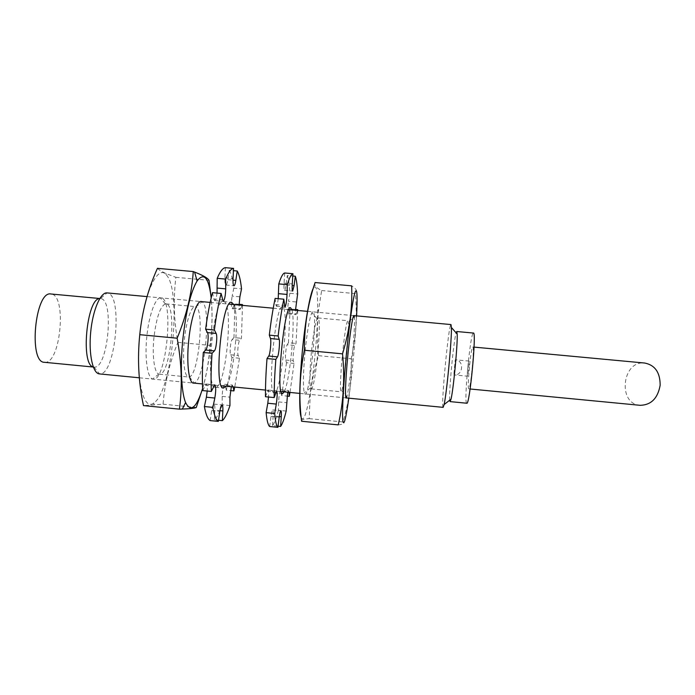 <?xml version="1.0" encoding="UTF-8"?>
<svg xmlns="http://www.w3.org/2000/svg" width="695" height="695" viewBox="0 0 695 695"><rect width="100%" height="100%" fill="white"/><g stroke="black" fill="none" stroke-linecap="round" stroke-linejoin="round"><path stroke-width="0.52" stroke-dasharray="3.48 2.61" d="M640.078 405.307C617.273 403.934 622.112 360.123 644.751 363.042M468.821 388.87L468.812 388.87C466.849 389.487 470.967 346.014 472.774 346.996C474.772 345.954 470.593 390.138 468.821 388.87L470.107 388.991M44.602 362.312C60.665 364.554 67.18 294.393 50.944 293.994M93.269 366.943L94.146 367.116C108.003 369.141 114.562 298.772 100.532 298.581L99.741 298.598M93.955 367.099L99.611 373.919C115.665 375.839 123.293 293.212 107.073 292.908L100.445 298.572M443.149 407.357L443.115 407.348C440.673 407.461 448.692 323.149 450.986 324.565M449.734 400.181C448.796 391.789 453.609 340.915 456.111 332.853M466.753 403.222C463.574 403.604 470.402 331.654 473.425 333.053M468.908 361.07C468.265 360.974 466.814 376.473 467.492 376.195L467.5 376.195C468.135 376.482 469.611 360.731 468.925 361.061L455.242 359.775C455.79 359.428 454.304 375.161 453.818 374.892L455.242 359.775C464.634 360.279 463.131 376.151 453.809 374.892L467.492 376.195M139.834 335.016C135.221 377.646 143.318 411.796 153.76 402.97C172.238 392.102 182.029 288.712 165.923 274.568C157.583 264.421 143.796 293.759 139.834 335.016M146.845 336.415C144.534 358.073 147.444 377.889 152.648 379.018C166.34 384.405 174.792 295.158 160.328 297.877C155.194 298.059 148.869 315.539 146.845 336.415M157.435 268.331C159.216 270.06 162.17 271.841 166.296 273.674L175.87 277.331C173.237 299.458 173.915 321.125 177.92 342.348C169.806 361.834 164.854 382.45 163.047 404.186L143.491 405.593M175.87 277.331L209.004 280.328M163.047 404.186L196.268 407.47M177.92 342.348L209.899 345.38C212.166 330.142 212.592 314.322 211.193 297.912M202.61 388.522C206.754 373.901 209.178 359.524 209.899 345.38M189.327 376.933L194.313 382.936C204.756 380.652 211.819 306.061 201.984 301.847L195.964 306.816L195.269 306.599C191.377 305.774 186.147 321.316 184.331 340.124C182.281 359.602 184.47 377.142 188.597 377.011L189.327 376.933C198.605 375.265 204.764 310.196 195.964 306.816M202.61 388.47C210.012 364.415 213.93 322.993 211.176 297.973M153.969 337.249C151.988 355.849 154.359 372.954 158.747 374.049L159.285 374.171C170.466 376.369 177.329 303.828 165.94 303.889L165.393 303.906C160.276 306.2 156.471 317.311 153.969 337.249M301.178 417.408C303.359 422.1 306.191 414.88 309.657 395.742C313.897 372.025 317.406 335.016 317.685 310.926C317.867 291.057 316.39 283.543 313.254 288.373M305.088 351.392C303.159 372.928 302.898 386.75 304.314 392.84C309.24 407.122 319.413 299.667 311.89 312.767C309.492 318.084 307.225 330.959 305.088 351.392M315.087 282.544C313.819 285.063 315.999 287.73 321.637 290.545L318.64 309.466C316.885 325.095 316.859 340.498 318.579 355.675C314.331 368.906 311.508 382.624 310.118 396.845L309.206 418.633C303.298 419.068 300.761 419.945 301.595 421.257M321.637 290.545L355.397 293.603C357.873 291.579 356.622 288.99 351.635 285.845M309.206 418.633L343.052 421.978C349.281 400.416 351.974 379.34 351.14 358.768C355.927 338.135 357.343 316.416 355.397 293.603M338.248 424.888C343.582 424.211 345.189 423.238 343.052 421.978M318.579 355.675L351.14 358.768M341.732 390.712L346.805 396.584C349.854 387.714 355.666 326.346 354.337 317.059L348.247 321.889L347.813 320.699C346.379 322.367 344.572 333.826 342.383 355.076C340.463 374.77 339.89 392.215 341.089 391.798L341.732 390.712C344.564 383.275 349.637 329.717 348.247 321.889M348.812 398.174C352.078 374.744 355.414 339.507 356.605 315.878M311.395 352.148C309.735 370.652 309.449 382.58 310.552 387.923L311.195 388.896C315.287 390.416 322.219 317.207 317.919 317.928L317.102 318.77C315.122 323.462 313.219 334.582 311.395 352.148M225.406 267.662L224.902 277.852C224.754 282.231 225.084 284.62 225.901 285.019C226.631 284.881 227.274 283.1 227.83 279.668L229.263 270.286L233.451 270.668M229.263 270.286C231.331 273.743 232.851 279.703 233.824 288.182L241.53 288.877M233.824 288.182L232.147 296.096L239.897 296.808M239.106 304.28L234.875 303.897L232.26 308.754C231.105 307.077 231.07 302.864 232.147 296.096M232.964 307.981L240.626 308.693L239.949 309.457C239.419 309.292 239.132 307.833 239.097 305.062M240.626 308.693L242.138 305.34M242.494 305.374L241.46 338.291L239.697 340.289C238.263 341.54 237.073 353.607 238.194 355.493L239.48 358.229L234.754 387.08M234.875 303.897L233.963 337.579L241.46 338.291M233.963 337.579L232.13 339.577L239.697 340.289M239.48 358.229L231.982 357.517L230.618 354.771C229.446 352.886 230.644 340.819 232.13 339.577M231.982 357.517C230.497 369.419 228.603 380.304 226.301 390.173L230.462 390.581M233.103 386.915L232.373 385.039L231.322 386.741M226.301 390.173L225.276 385.369L232.947 386.116M229.958 405.533L222.235 404.768L222.174 396.393C222.435 389.634 223.269 385.603 224.676 384.292L225.276 385.369M222.235 404.768C219.637 412.456 217.014 417.487 214.355 419.849L218.508 420.258M214.355 419.849L214.825 410.163L219.933 410.676M210.151 420.588L211.671 410.563C212.349 406.462 213.104 404.316 213.947 404.116C214.668 404.421 214.964 406.436 214.825 410.163M202.714 390.59L206.207 383.996C207.067 384.396 207.405 386.741 207.206 391.033M212.505 292.673L213.782 298.937L222.313 299.719M217.031 293.082C216.432 297.764 215.632 300.257 214.642 300.561L213.782 298.937M215.563 387.263L215.415 387.254C204.738 389.157 213.4 297.703 223.521 301.569C234.067 301.326 225.953 388.496 215.563 387.263M233.807 304.575C239.827 316.199 234.172 375.943 226.075 386.229M284.724 272.987L284.073 283.204C283.838 287.591 283.994 289.971 284.533 290.345C285.037 290.189 285.532 288.382 286.019 284.933L287.278 275.507L292.786 276.002M287.278 275.507C288.59 278.904 289.45 284.828 289.867 293.281L297.625 293.985M289.867 293.281L288.477 301.256L296.279 301.969M295.514 309.475L290.11 308.971L288.173 313.914C287.435 312.272 287.539 308.05 288.477 301.256M288.677 313.124L296.391 313.836L295.914 314.627L295.488 310.257M296.391 313.836L297.512 310.439M297.747 310.465L296.018 343.426L294.776 345.476C293.777 346.779 292.595 358.889 293.281 360.74L294.063 363.433L289.98 392.449M290.11 308.971L288.468 342.713L296.018 343.426M288.468 342.713L287.157 344.763L294.776 345.476M294.063 363.433L286.514 362.721L285.662 360.01C284.907 358.16 286.097 346.058 287.157 344.763M286.514 362.721L281.631 395.577L287 396.098M288.885 392.345L288.46 390.494L287.695 392.232M281.631 395.577L281.075 390.798L288.807 391.554M286.184 411.066L278.408 410.302L278.617 401.918C278.999 395.151 279.694 391.094 280.693 389.739L281.075 390.798M278.408 410.302C276.402 418.077 274.447 423.185 272.562 425.644L278.052 426.191M272.562 425.644L273.17 415.94L279.312 416.548M269.66 426.513L270.998 416.427C271.589 412.309 272.171 410.137 272.753 409.911C273.239 410.198 273.378 412.205 273.17 415.94M265.464 396.723L268.062 390.017C268.635 390.39 268.791 392.718 268.531 397.027M275.133 298.398L275.819 304.636L284.411 305.418M278.217 298.676C277.661 303.376 277.044 305.896 276.358 306.226L275.819 304.636M274.369 392.996L274.264 392.988C266.897 395.22 275.594 303.402 282.405 306.982C289.633 306.426 281.449 393.9 274.369 392.996M291.952 309.927C295.627 321.377 289.945 381.329 284.194 391.884M227.83 279.668L232.99 280.137M230.618 354.771L238.194 355.493M222.174 396.393L229.932 397.149M211.671 410.563L219.828 411.362M205.164 385.178L213.704 386.003M224.902 277.852L233.042 278.591M286.019 284.933L292.187 285.497M285.662 360.01L293.281 360.74M278.617 401.918L286.436 402.683M270.998 416.427L279.216 417.243M267.306 391.224L275.915 392.067M284.073 283.204L292.265 283.942M472.774 346.996L474.042 347.109M93.304 367.038L94.042 367.108M99.793 298.511L100.532 298.581M139.321 377.793L193.436 383.058M202.453 383.935L221.323 385.768M265.49 390.069L281.032 391.58M299.892 393.413L342.713 397.583M343.069 397.618L346.093 397.914M147.027 296.591L201.15 301.569M210.177 302.403L229.055 304.141M273.239 308.206L288.79 309.64M307.616 311.369L350.61 315.33M350.853 315.348L353.885 315.626M153.76 402.97L154.064 404.421M165.923 274.568L166.287 273.665M165.393 303.906L160.328 297.877M158.747 374.049L152.648 379.018M159.285 374.171L188.597 377.011M165.94 303.889L195.269 306.599M309.657 395.742L310.109 396.845M317.685 310.926L318.631 309.466M317.102 318.77L311.89 312.767M310.552 387.923L304.314 392.84M311.195 388.896L341.089 391.798M317.919 317.928L347.813 320.699M232.26 308.754L239.949 309.457M224.676 384.292L232.373 385.039M213.947 404.116L222.026 404.907M206.207 383.996L214.712 384.83M214.642 300.561L223.13 301.335M215.415 387.254L223.503 388.045M223.521 301.569L231.617 302.316M225.901 285.019L233.963 285.749M288.173 313.914L295.914 314.627M280.693 389.739L288.46 390.494M272.753 409.911L280.893 410.71M268.062 390.017L276.627 390.851M276.358 306.226L284.907 307.016M274.264 392.988L282.422 393.787M282.405 306.982L290.562 307.729M284.533 290.345L292.656 291.083"/><path stroke-width="1.04" d="M474.042 347.109L644.751 363.042C655.046 365.136 660.18 372.546 660.154 385.273C657.791 398.348 651.128 405.029 640.164 405.315L470.107 388.991M99.793 298.511L50.944 293.994C35.08 290.328 28.208 362.938 44.471 362.304L44.602 362.312M99.741 298.598C86.762 298.077 80.42 365.023 93.269 366.943M147.027 296.591L107.056 292.908C100.549 292.039 92.73 310.126 90.68 332.219C88.552 354.302 92.835 373.536 99.385 373.901L139.321 377.793M353.885 315.626L450.986 324.565L451.403 327.493C451.898 338.83 446.72 393.518 444.105 404.56L443.149 407.357L346.093 397.914M456.111 332.853L456.745 331.515L457.188 334.078C457.762 343.877 453.427 389.66 451.02 399.173L450.108 401.614L449.734 400.181M456.745 331.515L473.425 333.053C476.753 331.081 469.672 405.793 466.779 403.23L466.753 403.222M179.406 409.147L143.491 405.593C138.54 382.537 137.297 358.898 139.764 334.686C142.154 311.256 148.052 289.137 157.435 268.331L193.253 271.563C191.889 293.16 186.521 315.374 177.147 338.213C181.708 363.172 182.464 386.811 179.406 409.147L182.325 409.06C190.117 408.782 194.765 408.252 196.268 407.47L202.61 388.522M211.193 297.912L209.004 280.328C207.84 278.113 203.036 275.359 194.583 272.075L193.253 271.563M139.764 334.686L177.147 338.213M201.984 301.847C197.589 298.546 190.977 316.972 188.727 340.376C186.173 364.588 189.188 385.508 194.313 382.936M211.176 297.973C208.778 277.644 204.087 271.962 197.111 280.936C190.76 291.735 186.008 311.117 182.863 339.091C180.066 366.213 181.36 392.527 185.6 402.561C190.76 412.691 196.433 407.991 202.61 388.47M313.254 288.373C309.996 294.315 305.279 320.656 302.421 350.393C299.293 381.981 298.885 411.31 301.178 417.408M301.595 421.257C298.65 398.166 299.562 374.492 304.358 350.245C304.262 326.329 307.842 303.767 315.087 282.544L351.635 285.845C352.591 307.868 349.559 330.533 342.539 353.851C344.911 378.862 343.478 402.535 338.248 424.888L301.595 421.257M304.358 350.245L342.539 353.851M354.337 317.059C353.729 309.675 350.332 329.083 347.83 355.432C345.172 382.632 344.746 404.047 346.805 396.584M356.605 315.878C357.621 294.532 357.048 286.827 354.884 292.76C352.73 299.945 349.133 325.616 346.353 354.546C343.504 384.135 342.036 411.701 342.739 420.041C343.704 427.121 345.728 419.832 348.812 398.174M232.99 280.137L235.831 280.398L237.238 271.007C239.202 274.447 240.635 280.406 241.53 288.877L239.897 296.808L239.097 305.062M233.451 270.668L237.238 271.007M242.138 305.34L242.477 304.592L242.494 305.374M239.106 304.28L242.477 304.592M234.754 387.08L233.911 390.92L233.103 386.915M230.462 390.581L233.911 390.92M218.508 420.258L222.365 420.649C224.911 418.268 227.447 413.23 229.958 405.533L229.932 397.149L231.322 386.741M222.365 420.649L222.852 410.962C222.999 407.235 222.721 405.22 222.026 404.907C221.227 405.115 220.489 407.27 219.828 411.362L218.334 421.405C216.041 419.988 214.216 415.306 212.879 407.374L214.833 398.044C216.023 390.842 215.98 386.437 214.712 384.83L211.341 391.433C210.82 380.191 211.054 367.49 212.053 353.321L214.39 350.862C216.249 349.29 217.596 335.807 216.136 333.435L214.381 329.995C216.197 316.043 218.439 303.863 221.114 293.455L223.13 301.335C224.615 300.127 225.475 295.966 225.719 288.851L225.666 279.095C228.481 272.214 231.114 268.652 233.563 268.4L233.042 278.591C232.877 282.969 233.19 285.358 233.963 285.749C234.658 285.61 235.284 283.829 235.831 280.398M212.879 407.374L204.391 406.54C205.824 414.481 207.744 419.163 210.151 420.588L218.334 421.405M204.391 406.54L206.389 397.21L214.833 398.044M207.206 391.033L206.389 397.21M212.053 353.321L203.296 352.487C202.315 366.647 202.123 379.348 202.714 390.59L211.341 391.433M203.296 352.487L205.729 350.037L214.39 350.862M214.381 329.995L205.624 329.169L207.475 332.627C209.013 334.999 207.666 348.473 205.729 350.037M205.624 329.169C207.458 315.235 209.76 303.063 212.505 292.673L221.114 293.455M225.666 279.095L217.205 278.33L217.031 293.082M217.205 278.33C220.115 271.467 222.843 267.914 225.406 267.662L233.563 268.4M226.075 386.229L223.503 388.045C213.287 389.991 221.948 298.485 231.617 302.316L233.807 304.575M292.187 285.497L294.081 285.662L295.314 276.228C296.522 279.616 297.295 285.532 297.625 293.985L295.488 310.257M292.786 276.002L295.314 276.228M297.512 310.439L297.764 309.675L297.747 310.465M295.514 309.475L297.764 309.675M289.98 392.449L289.294 396.324L288.885 392.345M287 396.098L289.294 396.324M278.052 426.191L280.624 426.443C282.405 423.976 284.264 418.859 286.184 411.066L287.695 392.232M280.624 426.443L281.258 416.739C281.475 413.004 281.353 410.997 280.893 410.71C280.354 410.945 279.79 413.117 279.216 417.243L277.904 427.338C276.41 425.992 275.333 421.379 274.69 413.482L276.289 404.073C277.314 396.828 277.427 392.423 276.627 390.851L274.16 397.575C274.169 386.342 274.725 373.615 275.837 359.393L277.487 356.865C278.782 355.232 280.111 341.688 279.208 339.368L278.139 335.972C279.798 321.95 281.684 309.692 283.812 299.189L284.907 307.016C285.94 305.757 286.653 301.56 287.035 294.437L287.313 284.672C289.415 277.705 291.292 274.056 292.942 273.726L292.265 283.942C292.022 288.329 292.152 290.71 292.656 291.083L294.081 285.662M274.69 413.482L266.133 412.63C266.88 420.536 268.053 425.166 269.66 426.513L277.904 427.338M266.133 412.63L267.784 403.239L276.289 404.073M268.531 397.027L267.784 403.239M275.837 359.393L267.01 358.559C265.916 372.763 265.394 385.49 265.464 396.723L274.16 397.575M267.01 358.559L268.757 356.031L277.487 356.865M278.139 335.972L269.312 335.146L270.477 338.543C271.458 340.88 270.129 354.407 268.757 356.031M269.312 335.146C270.989 321.133 272.935 308.884 275.133 298.398L283.812 299.189M287.313 284.672L278.782 283.899L278.217 298.676M278.782 283.899C280.98 276.94 282.961 273.309 284.724 272.987L292.942 273.726M284.194 391.884L282.422 393.787C275.507 396.063 284.203 304.193 290.562 307.729L291.952 309.927M219.933 410.676L222.852 410.962M207.475 332.627L216.136 333.435M217.3 288.078L225.719 288.851M279.312 416.548L281.258 416.739M270.477 338.543L279.208 339.368M278.547 293.664L287.035 294.437M44.471 362.304L93.304 367.038M193.436 383.058L202.453 383.935M221.323 385.768L265.49 390.069M281.032 391.58L299.892 393.413M201.15 301.569L210.177 302.403M229.055 304.141L273.239 308.206M288.79 309.64L307.616 311.369M457.188 334.078L451.403 327.493M451.02 399.173L444.105 404.56M450.108 401.614L466.779 403.23M197.111 280.936L194.583 272.075M185.6 402.561L182.325 409.06"/></g></svg>
